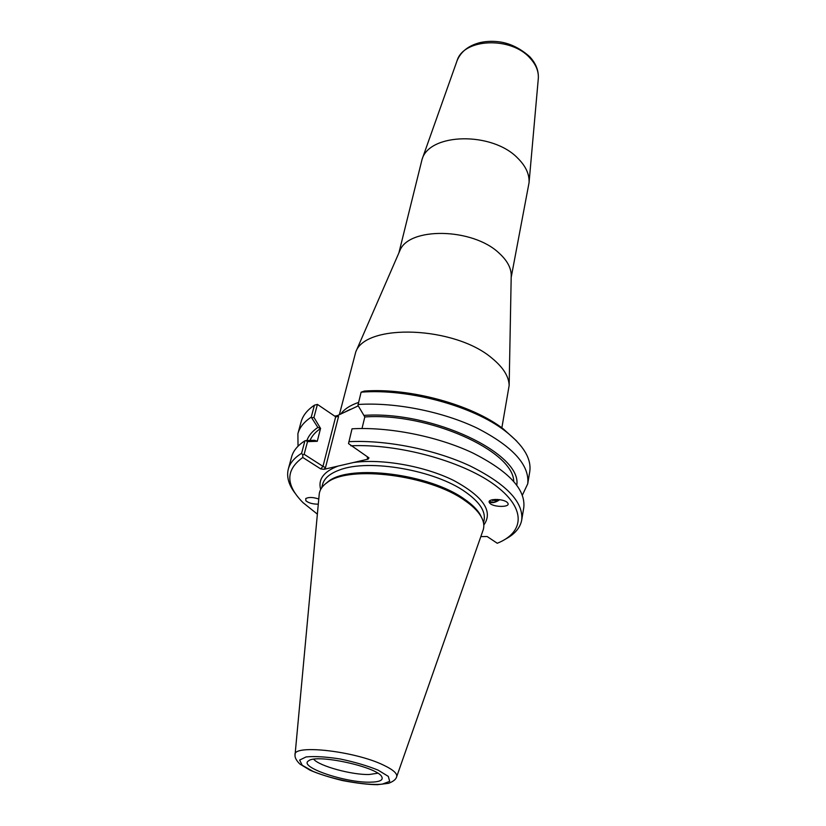 <?xml version="1.0" encoding="UTF-8"?>
<svg xmlns="http://www.w3.org/2000/svg" width="826" height="826" viewBox="0 0 826 826"><rect width="100%" height="100%" fill="white"/><g stroke="black" fill="none" stroke-linecap="round" stroke-linejoin="round"><path stroke-width="1.24" d="M318.299 504.159C312.847 504.19 308.697 503.055 305.847 500.752L305.754 498.553C308.728 496.994 313.075 497.138 318.774 499.007M489.199 501.857C492.028 503.385 495.538 502.652 499.72 499.668M489.539 502.848C485.905 498.367 504.49 498.377 507.629 502.9L507.742 503.065C511.201 507.577 492.647 507.443 489.622 502.962L489.539 502.848M334.726 416.139L337.276 415.654L358.257 405.865M339.341 414.724L355.748 351.99C365.629 323.018 454.981 326.146 492.1 358.308C503.168 367.384 508.857 376.429 509.157 385.443L501.857 427.837M398.896 252.89L422.065 159.377C429.375 132.862 492.348 131.427 517.809 158.231C525.79 166.171 529.538 174.327 529.053 182.701L511.191 277.381M399.288 251.982L399.825 250.743C408.54 226.84 472.544 227.739 498.997 253.045C506.947 260.231 511.026 267.552 511.232 275.037L511.211 276.4M298.031 446.205L297.897 433.691C299.601 427.403 304.051 421.89 311.237 417.151L317.855 427.445L320.55 428.415L313.952 417.419L312.001 417.719M297.897 433.691L301.077 421.962C302.801 415.592 307.251 409.995 314.438 405.174L311.237 417.151M513.71 481.31C513.421 450.81 428.229 412.401 364.813 416.954L357.937 405.318L361.107 392.185C408.065 388.323 472.999 405.979 505.14 430.965C523.519 445.266 531.717 458.884 529.724 471.811L527.731 483.799L522.393 495.135M358.05 404.492C394.807 402.055 442.499 411.493 477.18 428.147C512.843 446.536 529.693 465.09 527.731 483.799M516.58 440.939L503.302 428.911C472.235 404.781 409.975 387.652 364.328 391.07L361.107 392.185M313.952 417.419L317.411 404.399L335.676 416.789L322.976 466.36L304.144 454.31L307.509 441.642L317.277 441.301L320.55 428.415M314.438 405.174L317.411 404.399M317.184 441.249L314.479 440.279L305.899 440.599L307.509 441.642M516.777 485.089C522.269 453.68 432.163 410.563 363.853 415.395M364.813 416.954L362.005 428.518M483.799 525.057C493.463 511.5 483.427 496.643 453.701 480.464C424.77 466.122 382.128 458.523 353.549 462.498L368.128 459.132L368.974 457.883L348.51 443.603L352.031 428.808C389.098 426.712 437.315 436.283 472.431 452.803C508.548 471.026 525.666 489.25 523.798 507.463L521.722 519.977C523.539 502.022 506.266 483.984 469.922 465.854C434.569 449.406 386.072 439.762 348.84 441.683M317.855 427.445C312.259 431.255 308.604 435.632 306.89 440.557M320.633 428.467C315.418 431.957 311.887 435.952 310.06 440.444M350.833 445.792C397.802 443.603 460.96 460.722 493.504 484.098C526.348 507.453 525.181 532.089 497.262 543.26L487.134 536.518L480.825 536.611M323.998 469.333L325.496 467.63L322.976 466.36L320.736 468.92L323.998 469.333L337.979 466.101C323.689 471.574 317.917 479.369 320.674 489.488M325.496 467.63L338.567 416.376L335.676 416.789M305.899 440.599L304.918 440.816L301.583 453.329L302.77 454.827L304.144 454.31M302.77 454.827L302.791 457.48L320.736 468.92M367.529 456.902L367.281 457.924L367.942 457.181M353.549 462.498L337.979 466.101M317.37 514.144L303.049 502.673C285.486 485.038 285.404 469.973 302.791 457.48M482.074 518.491L480.082 514.391C476.963 509.26 471.718 504.159 464.336 499.09C429.685 473.887 350.214 463.913 328.49 481.331L324.969 484.232M301.583 453.329C294.355 457.81 289.936 463.056 288.305 469.085C286.395 476.767 288.666 484.831 295.13 493.287M304.918 440.816C297.711 445.379 293.282 450.728 291.619 456.84L288.305 469.085M505.429 539.151C514.835 534.154 520.266 527.762 521.722 519.977M295.099 754.427L319.125 495.249C319.332 490.355 322.037 486.101 327.241 482.498C349.191 464.893 429.716 475.002 464.801 500.504C472.265 505.626 477.583 510.778 480.722 515.961C483.953 521.413 484.655 526.399 482.807 530.942L396.728 776.595M370.409 782.17C345.485 782.986 297.825 766.755 308.645 760.798C316.554 753.663 377.544 766.962 381.757 776.739C383.501 780.167 379.723 781.974 370.409 782.17M313.735 759.259C319.259 766.105 352.031 775.046 369.253 774.499L377.771 773.219M497.273 499.41L495.827 500.473L495.218 499.379M495.827 500.473L492.275 500.411L492.275 499.72M489.756 500.814L490.468 501.754L493.969 502.311L499.596 499.647M358.567 402.427C350.141 405.308 344.205 409.18 340.735 414.074M456.881 61.248L457.108 60.618C463.531 38.388 511.026 36.292 529.993 58.057C535.96 64.521 538.748 71.273 538.325 78.325L538.263 78.997M338.567 416.376L337.276 415.654M367.281 457.924L368.128 459.132M321.717 487.763L322.532 484.563C324.153 478.368 329.842 473.505 339.589 469.963C368.582 458.554 435.343 470.149 465.678 492.151C479.39 501.888 485.543 511.108 484.16 519.802L483.561 523.065M378.081 770.131L388.313 776.388L389.686 781.365L382.262 784.142C365.763 785.856 333.126 779.796 312.94 771.339L302.192 765.237L299.642 760.075L306.095 756.926C314.778 756.11 326.146 756.792 340.209 758.991C354.612 762.006 367.24 765.723 378.081 770.131M383.295 765.01C354.323 750.906 292.383 744.143 295.047 754.923C294.717 757.452 296.307 760.478 299.807 763.998L309.926 770.142C318.082 773.725 328.882 777.183 342.325 780.518C356.595 783.224 368.272 784.617 377.348 784.7L388.571 783.306C393.124 781.582 395.799 779.496 396.573 777.059C397.802 773.807 393.382 769.801 383.295 765.01M489.26 502.301L489.622 502.962M350.152 409.397L345.061 411.947M529.053 182.701L538.325 78.325C538.738 70.571 535.878 63.365 529.734 56.726C520.7 48.734 511.118 43.85 500.99 42.095C493.886 40.97 487.051 41.104 480.474 42.498C468.734 45.409 460.949 51.449 457.108 60.618L422.065 159.377M399.825 250.743L355.748 351.99M511.232 275.037L509.157 385.443M503.302 428.911L505.14 430.965M336.089 416.985L335.387 416.593M328.49 481.331L327.241 482.498M480.082 514.391L480.722 515.961"/></g></svg>
